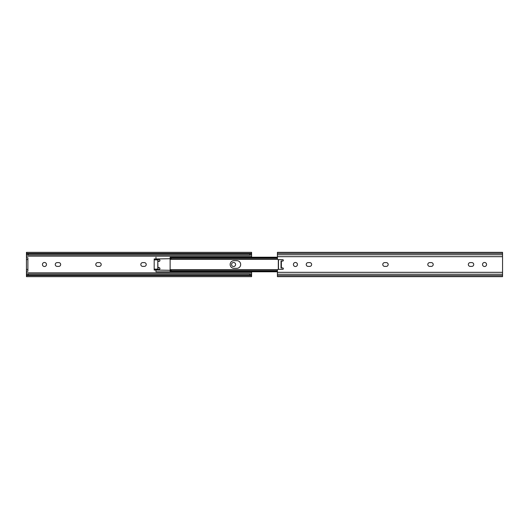 <?xml version="1.0" encoding="UTF-8"?>
<svg xmlns="http://www.w3.org/2000/svg" width="529" height="529" viewBox="0 0 529 529"><rect width="100%" height="100%" fill="white"/><g stroke="black" fill="none" stroke-linecap="round" stroke-linejoin="round"><path stroke-width="0.79" d="M235.603 264.5A2.023 2.023 0 0 0 233.573 262.477A2.023 2.023 0 0 0 231.55 264.5A2.023 2.023 0 0 0 233.573 266.523A2.023 2.023 0 0 0 235.603 264.5M95.789 264.5A1.891 1.891 0 0 0 97.68 266.391L99.307 266.391A1.891 1.891 0 0 0 101.198 264.5A1.891 1.891 0 0 0 99.307 262.609L97.68 262.609A1.891 1.891 0 0 0 95.789 264.5M46.486 264.5A2.023 2.023 0 0 0 44.462 262.477A2.023 2.023 0 0 0 42.432 264.5A2.023 2.023 0 0 0 44.462 266.523A2.023 2.023 0 0 0 46.486 264.5M55.267 264.5A1.891 1.891 0 0 0 57.158 266.391L58.779 266.391A1.891 1.891 0 0 0 60.67 264.5A1.891 1.891 0 0 0 58.779 262.609L57.158 262.609A1.891 1.891 0 0 0 55.267 264.5M140.82 264.5A1.891 1.891 0 0 0 142.711 266.391L144.331 266.391A1.891 1.891 0 0 0 146.222 264.5A1.891 1.891 0 0 0 144.331 262.609L142.711 262.609A1.891 1.891 0 0 0 140.82 264.5M251.586 253.781L251.586 257.206M251.586 253.384L251.586 252.34L251.209 254.495A1.799 1.157 180 0 1 249.787 254.952L249.787 253.847A1.799 1.157 0 0 0 251.229 253.384L251.586 252.743M28.249 274.048L28.249 275.153A1.799 1.157 180 0 0 26.807 275.616L26.45 276.257L26.45 275.106L26.827 274.505A1.799 1.157 0 0 1 28.249 274.048L249.787 274.048A1.799 1.157 0 0 1 251.209 274.505L251.586 276.66L251.586 275.616M251.586 276.257L251.229 275.616A1.799 1.157 180 0 0 249.787 275.153L249.787 274.048M26.807 275.616L251.229 275.616M26.45 276.257L26.45 275.616M28.249 275.153L249.787 275.153M26.45 271.251L26.45 269.453L27.892 269.453L27.892 271.251L26.45 271.251L26.45 275.219M26.45 274.432L26.913 274.432M251.123 274.432L251.586 274.432L251.586 275.219M26.45 272.845L251.586 272.845L251.586 274.432M26.45 253.384L26.45 252.34L26.807 253.384A1.799 1.157 0 0 0 28.249 253.847L28.249 254.952A1.799 1.157 180 0 1 26.827 254.495L26.45 253.781L26.45 256.155L251.586 256.155M26.45 256.155L26.45 257.749L27.892 257.749L27.892 259.547L26.45 259.547L26.45 257.749M251.586 271.794L251.586 272.845M26.45 254.568L26.913 254.568M251.123 254.568L251.586 254.568M28.249 254.952L249.787 254.952M28.249 253.847L249.787 253.847M26.807 253.384L251.229 253.384M26.45 269.453L26.45 259.547M26.45 253.894L26.45 252.743M27.892 269.453L27.892 259.547M230.141 264.5A3.829 3.829 0 0 0 233.97 268.329A3.829 3.829 0 0 1 230.141 264.5A3.829 3.829 0 0 1 233.97 260.671A3.829 3.829 0 0 0 230.141 264.5M155.982 257.206L155.989 258.714A0.899 0.899 0 0 0 156.888 259.547L159.044 259.547A0.899 0.899 0 0 1 159.95 260.447A0.899 0.899 0 0 1 159.044 261.346L159.044 261.075M157.787 261.346L157.966 267.654L159.044 267.654A0.899 0.899 0 0 1 159.95 268.553A0.899 0.899 0 0 1 159.044 269.453L156.888 269.453A0.899 0.899 0 0 0 155.989 270.286L155.982 271.794L277.414 271.794L170.12 271.794L170.12 269.671L170.12 270.934L171.925 271.648L277.414 271.648M155.982 258.066L155.982 258.463M155.982 270.041L170.12 270.286L170.12 258.714L155.982 258.959M236.853 268.329A3.829 3.829 0 0 0 240.682 264.5A3.829 3.829 0 0 0 236.853 260.671A3.829 3.829 0 0 1 240.682 264.5A3.829 3.829 0 0 1 236.853 268.329L233.97 268.329M157.966 261.346L159.044 261.346M155.982 270.537L155.982 270.934M155.896 258.959L157.338 259.726A0.45 0.45 0 0 1 157.655 259.865L154.184 259.865L154.184 258.959L156.042 258.959M159.692 261.075L157.787 261.075M157.787 267.925L159.692 267.925M155.896 270.041L154.184 270.041L154.184 269.135L157.655 269.135A0.45 0.45 0 0 1 157.338 269.274L156.65 269.274A0.754 0.754 0 0 0 156.458 269.301M154.184 259.865L154.184 269.135M157.338 269.274L157.655 269.135A0.45 0.45 0 0 0 157.787 268.825L157.787 260.175A0.45 0.45 0 0 0 157.655 259.865L157.338 259.726M156.65 269.274L155.896 270.028M277.414 257.854L171.925 257.854L170.12 259.27L170.12 257.206L277.414 257.206M170.933 257.563L170.12 257.563L170.12 259.27M277.414 257.352L171.925 257.352L171.925 257.854M171.925 257.352L170.126 258.073M277.414 258.172L171.217 258.172M277.533 259.184L170.153 259.184M233.97 260.671L236.853 260.671M170.12 269.73L171.925 271.146L171.925 271.648M277.533 269.816L170.153 269.816M277.414 270.828L171.217 270.828M277.414 271.146L171.925 271.146M283.359 260.361A0.721 0.721 0 0 1 282.638 261.075L281.375 261.075L281.375 267.925L282.638 267.925A0.721 0.721 0 0 1 283.359 268.639A0.721 0.721 0 0 1 282.638 269.36L278.314 269.36A0.899 0.899 0 0 0 277.414 270.266L277.414 276.66L502.55 276.66L502.55 252.34L277.414 252.34L277.414 258.734A0.899 0.899 0 0 0 278.314 259.64L282.638 259.64A0.721 0.721 0 0 1 283.359 260.361M293.397 264.5A2.023 2.023 0 0 1 295.427 262.477A2.023 2.023 0 0 1 297.45 264.5A2.023 2.023 0 0 1 295.427 266.523A2.023 2.023 0 0 1 293.397 264.5M433.211 264.5A1.891 1.891 0 0 1 431.32 266.391L429.693 266.391A1.891 1.891 0 0 1 427.802 264.5A1.891 1.891 0 0 1 429.693 262.609L431.32 262.609A1.891 1.891 0 0 1 433.211 264.5M482.514 264.5A2.023 2.023 0 0 1 484.538 262.477A2.023 2.023 0 0 1 486.568 264.5A2.023 2.023 0 0 1 484.538 266.523A2.023 2.023 0 0 1 482.514 264.5M473.733 264.5A1.891 1.891 0 0 1 471.842 266.391L470.221 266.391A1.891 1.891 0 0 1 468.33 264.5A1.891 1.891 0 0 1 470.221 262.609L471.842 262.609A1.891 1.891 0 0 1 473.733 264.5M388.18 264.5A1.891 1.891 0 0 1 386.289 266.391L384.669 266.391A1.891 1.891 0 0 1 382.778 264.5A1.891 1.891 0 0 1 384.669 262.609L386.289 262.609A1.891 1.891 0 0 1 388.18 264.5M311.634 264.5A1.891 1.891 0 0 1 309.743 266.391L308.123 266.391A1.891 1.891 0 0 1 306.231 264.5A1.891 1.891 0 0 1 308.123 262.609L309.743 262.609A1.891 1.891 0 0 1 311.634 264.5M282.764 267.932A0.357 0.357 0 0 1 282.46 268.104L281.197 267.925L281.197 261.075L282.46 260.896A0.357 0.357 0 0 1 282.764 261.068A0.357 0.357 0 0 0 282.46 260.896L282.46 261.075M278.314 269.36L278.314 259.64M170.933 271.437L170.12 271.437M502.55 274.234L277.414 274.234M502.55 272.323L277.414 272.323M502.55 275.616L277.414 275.616M502.55 253.384L277.414 253.384M502.55 254.766L277.414 254.766M502.55 256.677L277.414 256.677M281.375 268.104A0.357 0.357 0 0 1 281.018 267.74L281.018 261.26A0.357 0.357 0 0 1 281.375 260.896A0.357 0.357 0 0 0 281.018 261.26L281.197 261.26M278.492 259.64L278.492 269.36M26.45 276.66L251.586 276.66M26.45 252.34L251.586 252.34M277.639 259.329L170.12 259.329M277.639 269.671L170.12 269.671"/></g></svg>
